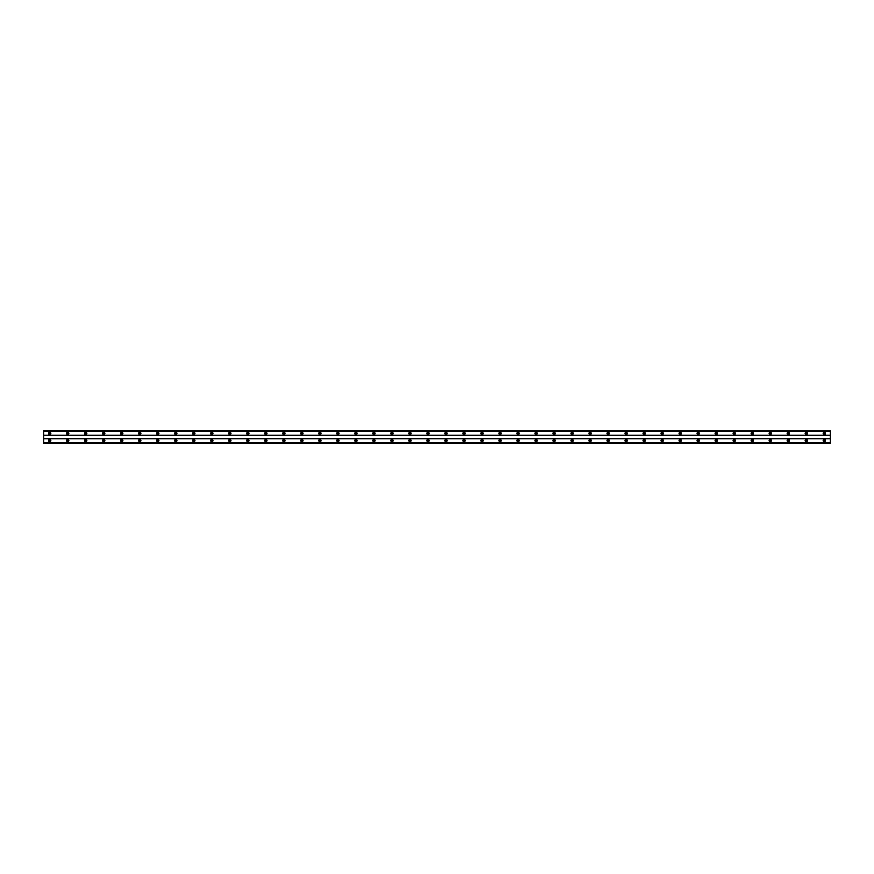 <?xml version="1.0" encoding="UTF-8"?>
<svg xmlns="http://www.w3.org/2000/svg" width="874" height="874" viewBox="0 0 874 874"><rect width="100%" height="100%" fill="white"/><g stroke="black" fill="none" stroke-linecap="round" stroke-linejoin="round"><path stroke-width="1.31" d="M49.709 434.072A0.677 0.677 0 0 1 49.031 433.395A0.677 0.677 0 0 1 49.709 432.717A0.677 0.677 0 0 1 50.375 433.395A0.677 0.677 0 0 1 49.709 434.072M824.291 434.072A0.677 0.677 0 0 1 823.625 433.395A0.677 0.677 0 0 1 824.291 432.717A0.677 0.677 0 0 1 824.969 433.395A0.677 0.677 0 0 1 824.291 434.072M806.287 434.072A0.677 0.677 0 0 1 805.61 433.395A0.677 0.677 0 0 1 806.287 432.717A0.677 0.677 0 0 1 806.953 433.395A0.677 0.677 0 0 1 806.287 434.072M788.272 434.072A0.677 0.677 0 0 1 787.594 433.395A0.677 0.677 0 0 1 788.272 432.717A0.677 0.677 0 0 1 788.949 433.395A0.677 0.677 0 0 1 788.272 434.072M770.256 434.072A0.677 0.677 0 0 1 769.579 433.395A0.677 0.677 0 0 1 770.256 432.717A0.677 0.677 0 0 1 770.934 433.395A0.677 0.677 0 0 1 770.256 434.072M752.241 434.072A0.677 0.677 0 0 1 751.564 433.395A0.677 0.677 0 0 1 752.241 432.717A0.677 0.677 0 0 1 752.918 433.395A0.677 0.677 0 0 1 752.241 434.072M734.226 434.072A0.677 0.677 0 0 1 733.548 433.395A0.677 0.677 0 0 1 734.226 432.717A0.677 0.677 0 0 1 734.903 433.395A0.677 0.677 0 0 1 734.226 434.072M716.21 434.072A0.677 0.677 0 0 1 715.533 433.395A0.677 0.677 0 0 1 716.21 432.717A0.677 0.677 0 0 1 716.888 433.395A0.677 0.677 0 0 1 716.21 434.072M698.195 434.072A0.677 0.677 0 0 1 697.528 433.395A0.677 0.677 0 0 1 698.195 432.717A0.677 0.677 0 0 1 698.872 433.395A0.677 0.677 0 0 1 698.195 434.072M680.191 434.072A0.677 0.677 0 0 1 679.513 433.395A0.677 0.677 0 0 1 680.191 432.717A0.677 0.677 0 0 1 680.857 433.395A0.677 0.677 0 0 1 680.191 434.072M662.175 434.072A0.677 0.677 0 0 1 661.498 433.395A0.677 0.677 0 0 1 662.175 432.717A0.677 0.677 0 0 1 662.853 433.395A0.677 0.677 0 0 1 662.175 434.072M644.16 434.072A0.677 0.677 0 0 1 643.482 433.395A0.677 0.677 0 0 1 644.16 432.717A0.677 0.677 0 0 1 644.837 433.395A0.677 0.677 0 0 1 644.16 434.072M626.145 434.072A0.677 0.677 0 0 1 625.467 433.395A0.677 0.677 0 0 1 626.145 432.717A0.677 0.677 0 0 1 626.822 433.395A0.677 0.677 0 0 1 626.145 434.072M608.129 434.072A0.677 0.677 0 0 1 607.452 433.395A0.677 0.677 0 0 1 608.129 432.717A0.677 0.677 0 0 1 608.807 433.395A0.677 0.677 0 0 1 608.129 434.072M590.114 434.072A0.677 0.677 0 0 1 589.437 433.395A0.677 0.677 0 0 1 590.114 432.717A0.677 0.677 0 0 1 590.791 433.395A0.677 0.677 0 0 1 590.114 434.072M572.099 434.072A0.677 0.677 0 0 1 571.432 433.395A0.677 0.677 0 0 1 572.099 432.717A0.677 0.677 0 0 1 572.776 433.395A0.677 0.677 0 0 1 572.099 434.072M554.094 434.072A0.677 0.677 0 0 1 553.417 433.395A0.677 0.677 0 0 1 554.094 432.717A0.677 0.677 0 0 1 554.761 433.395A0.677 0.677 0 0 1 554.094 434.072M536.079 434.072A0.677 0.677 0 0 1 535.401 433.395A0.677 0.677 0 0 1 536.079 432.717A0.677 0.677 0 0 1 536.756 433.395A0.677 0.677 0 0 1 536.079 434.072M518.063 434.072A0.677 0.677 0 0 1 517.386 433.395A0.677 0.677 0 0 1 518.063 432.717A0.677 0.677 0 0 1 518.741 433.395A0.677 0.677 0 0 1 518.063 434.072M500.048 434.072A0.677 0.677 0 0 1 499.371 433.395A0.677 0.677 0 0 1 500.048 432.717A0.677 0.677 0 0 1 500.726 433.395A0.677 0.677 0 0 1 500.048 434.072M482.033 434.072A0.677 0.677 0 0 1 481.356 433.395A0.677 0.677 0 0 1 482.033 432.717A0.677 0.677 0 0 1 482.71 433.395A0.677 0.677 0 0 1 482.033 434.072M464.018 434.072A0.677 0.677 0 0 1 463.34 433.395A0.677 0.677 0 0 1 464.018 432.717A0.677 0.677 0 0 1 464.695 433.395A0.677 0.677 0 0 1 464.018 434.072M446.002 434.072A0.677 0.677 0 0 1 445.336 433.395A0.677 0.677 0 0 1 446.002 432.717A0.677 0.677 0 0 1 446.68 433.395A0.677 0.677 0 0 1 446.002 434.072M427.998 434.072A0.677 0.677 0 0 1 427.32 433.395A0.677 0.677 0 0 1 427.998 432.717A0.677 0.677 0 0 1 428.664 433.395A0.677 0.677 0 0 1 427.998 434.072M409.982 434.072A0.677 0.677 0 0 1 409.305 433.395A0.677 0.677 0 0 1 409.982 432.717A0.677 0.677 0 0 1 410.66 433.395A0.677 0.677 0 0 1 409.982 434.072M391.967 434.072A0.677 0.677 0 0 1 391.29 433.395A0.677 0.677 0 0 1 391.967 432.717A0.677 0.677 0 0 1 392.644 433.395A0.677 0.677 0 0 1 391.967 434.072M373.952 434.072A0.677 0.677 0 0 1 373.274 433.395A0.677 0.677 0 0 1 373.952 432.717A0.677 0.677 0 0 1 374.629 433.395A0.677 0.677 0 0 1 373.952 434.072M355.937 434.072A0.677 0.677 0 0 1 355.259 433.395A0.677 0.677 0 0 1 355.937 432.717A0.677 0.677 0 0 1 356.614 433.395A0.677 0.677 0 0 1 355.937 434.072M337.921 434.072A0.677 0.677 0 0 1 337.244 433.395A0.677 0.677 0 0 1 337.921 432.717A0.677 0.677 0 0 1 338.599 433.395A0.677 0.677 0 0 1 337.921 434.072M319.906 434.072A0.677 0.677 0 0 1 319.239 433.395A0.677 0.677 0 0 1 319.906 432.717A0.677 0.677 0 0 1 320.583 433.395A0.677 0.677 0 0 1 319.906 434.072M301.901 434.072A0.677 0.677 0 0 1 301.224 433.395A0.677 0.677 0 0 1 301.901 432.717A0.677 0.677 0 0 1 302.568 433.395A0.677 0.677 0 0 1 301.901 434.072M283.886 434.072A0.677 0.677 0 0 1 283.209 433.395A0.677 0.677 0 0 1 283.886 432.717A0.677 0.677 0 0 1 284.563 433.395A0.677 0.677 0 0 1 283.886 434.072M265.871 434.072A0.677 0.677 0 0 1 265.193 433.395A0.677 0.677 0 0 1 265.871 432.717A0.677 0.677 0 0 1 266.548 433.395A0.677 0.677 0 0 1 265.871 434.072M247.855 434.072A0.677 0.677 0 0 1 247.178 433.395A0.677 0.677 0 0 1 247.855 432.717A0.677 0.677 0 0 1 248.533 433.395A0.677 0.677 0 0 1 247.855 434.072M229.84 434.072A0.677 0.677 0 0 1 229.163 433.395A0.677 0.677 0 0 1 229.84 432.717A0.677 0.677 0 0 1 230.518 433.395A0.677 0.677 0 0 1 229.84 434.072M211.825 434.072A0.677 0.677 0 0 1 211.147 433.395A0.677 0.677 0 0 1 211.825 432.717A0.677 0.677 0 0 1 212.502 433.395A0.677 0.677 0 0 1 211.825 434.072M193.81 434.072A0.677 0.677 0 0 1 193.143 433.395A0.677 0.677 0 0 1 193.81 432.717A0.677 0.677 0 0 1 194.487 433.395A0.677 0.677 0 0 1 193.81 434.072M175.805 434.072A0.677 0.677 0 0 1 175.128 433.395A0.677 0.677 0 0 1 175.805 432.717A0.677 0.677 0 0 1 176.472 433.395A0.677 0.677 0 0 1 175.805 434.072M157.79 434.072A0.677 0.677 0 0 1 157.112 433.395A0.677 0.677 0 0 1 157.79 432.717A0.677 0.677 0 0 1 158.467 433.395A0.677 0.677 0 0 1 157.79 434.072M139.774 434.072A0.677 0.677 0 0 1 139.097 433.395A0.677 0.677 0 0 1 139.774 432.717A0.677 0.677 0 0 1 140.452 433.395A0.677 0.677 0 0 1 139.774 434.072M121.759 434.072A0.677 0.677 0 0 1 121.082 433.395A0.677 0.677 0 0 1 121.759 432.717A0.677 0.677 0 0 1 122.436 433.395A0.677 0.677 0 0 1 121.759 434.072M103.744 434.072A0.677 0.677 0 0 1 103.066 433.395A0.677 0.677 0 0 1 103.744 432.717A0.677 0.677 0 0 1 104.421 433.395A0.677 0.677 0 0 1 103.744 434.072M85.728 434.072A0.677 0.677 0 0 1 85.051 433.395A0.677 0.677 0 0 1 85.728 432.717A0.677 0.677 0 0 1 86.406 433.395A0.677 0.677 0 0 1 85.728 434.072M67.713 434.072A0.677 0.677 0 0 1 67.047 433.395A0.677 0.677 0 0 1 67.713 432.717A0.677 0.677 0 0 1 68.391 433.395A0.677 0.677 0 0 1 67.713 434.072M49.709 439.48A1.125 1.125 0 0 0 48.583 440.605A1.125 1.125 0 0 0 49.709 441.731A1.125 1.125 0 0 0 50.834 440.605A1.125 1.125 0 0 0 49.709 439.48M824.291 439.48A1.125 1.125 0 0 0 823.166 440.605A1.125 1.125 0 0 0 824.291 441.731A1.125 1.125 0 0 0 825.417 440.605A1.125 1.125 0 0 0 824.291 439.48M806.287 439.48A1.125 1.125 0 0 0 805.151 440.605A1.125 1.125 0 0 0 806.287 441.731A1.125 1.125 0 0 0 807.412 440.605A1.125 1.125 0 0 0 806.287 439.48M788.272 439.48A1.125 1.125 0 0 0 787.146 440.605A1.125 1.125 0 0 0 788.272 441.731A1.125 1.125 0 0 0 789.397 440.605A1.125 1.125 0 0 0 788.272 439.48M770.256 439.48A1.125 1.125 0 0 0 769.131 440.605A1.125 1.125 0 0 0 770.256 441.731A1.125 1.125 0 0 0 771.381 440.605A1.125 1.125 0 0 0 770.256 439.48M752.241 439.48A1.125 1.125 0 0 0 751.116 440.605A1.125 1.125 0 0 0 752.241 441.731A1.125 1.125 0 0 0 753.366 440.605A1.125 1.125 0 0 0 752.241 439.48M734.226 439.48A1.125 1.125 0 0 0 733.1 440.605A1.125 1.125 0 0 0 734.226 441.731A1.125 1.125 0 0 0 735.351 440.605A1.125 1.125 0 0 0 734.226 439.48M716.21 439.48A1.125 1.125 0 0 0 715.085 440.605A1.125 1.125 0 0 0 716.21 441.731A1.125 1.125 0 0 0 717.336 440.605A1.125 1.125 0 0 0 716.21 439.48M698.195 439.48A1.125 1.125 0 0 0 697.07 440.605A1.125 1.125 0 0 0 698.195 441.731A1.125 1.125 0 0 0 699.32 440.605A1.125 1.125 0 0 0 698.195 439.48M680.191 439.48A1.125 1.125 0 0 0 679.054 440.605A1.125 1.125 0 0 0 680.191 441.731A1.125 1.125 0 0 0 681.316 440.605A1.125 1.125 0 0 0 680.191 439.48M662.175 439.48A1.125 1.125 0 0 0 661.05 440.605A1.125 1.125 0 0 0 662.175 441.731A1.125 1.125 0 0 0 663.3 440.605A1.125 1.125 0 0 0 662.175 439.48M644.16 439.48A1.125 1.125 0 0 0 643.035 440.605A1.125 1.125 0 0 0 644.16 441.731A1.125 1.125 0 0 0 645.285 440.605A1.125 1.125 0 0 0 644.16 439.48M626.145 439.48A1.125 1.125 0 0 0 625.019 440.605A1.125 1.125 0 0 0 626.145 441.731A1.125 1.125 0 0 0 627.27 440.605A1.125 1.125 0 0 0 626.145 439.48M608.129 439.48A1.125 1.125 0 0 0 607.004 440.605A1.125 1.125 0 0 0 608.129 441.731A1.125 1.125 0 0 0 609.254 440.605A1.125 1.125 0 0 0 608.129 439.48M590.114 439.48A1.125 1.125 0 0 0 588.989 440.605A1.125 1.125 0 0 0 590.114 441.731A1.125 1.125 0 0 0 591.239 440.605A1.125 1.125 0 0 0 590.114 439.48M572.099 439.48A1.125 1.125 0 0 0 570.973 440.605A1.125 1.125 0 0 0 572.099 441.731A1.125 1.125 0 0 0 573.224 440.605A1.125 1.125 0 0 0 572.099 439.48M554.094 439.48A1.125 1.125 0 0 0 552.969 440.605A1.125 1.125 0 0 0 554.094 441.731A1.125 1.125 0 0 0 555.219 440.605A1.125 1.125 0 0 0 554.094 439.48M536.079 439.48A1.125 1.125 0 0 0 534.954 440.605A1.125 1.125 0 0 0 536.079 441.731A1.125 1.125 0 0 0 537.204 440.605A1.125 1.125 0 0 0 536.079 439.48M518.063 439.48A1.125 1.125 0 0 0 516.938 440.605A1.125 1.125 0 0 0 518.063 441.731A1.125 1.125 0 0 0 519.189 440.605A1.125 1.125 0 0 0 518.063 439.48M500.048 439.48A1.125 1.125 0 0 0 498.923 440.605A1.125 1.125 0 0 0 500.048 441.731A1.125 1.125 0 0 0 501.173 440.605A1.125 1.125 0 0 0 500.048 439.48M482.033 439.48A1.125 1.125 0 0 0 480.908 440.605A1.125 1.125 0 0 0 482.033 441.731A1.125 1.125 0 0 0 483.158 440.605A1.125 1.125 0 0 0 482.033 439.48M464.018 439.48A1.125 1.125 0 0 0 462.892 440.605A1.125 1.125 0 0 0 464.018 441.731A1.125 1.125 0 0 0 465.143 440.605A1.125 1.125 0 0 0 464.018 439.48M446.002 439.48A1.125 1.125 0 0 0 444.877 440.605A1.125 1.125 0 0 0 446.002 441.731A1.125 1.125 0 0 0 447.127 440.605A1.125 1.125 0 0 0 446.002 439.48M427.998 439.48A1.125 1.125 0 0 0 426.873 440.605A1.125 1.125 0 0 0 427.998 441.731A1.125 1.125 0 0 0 429.123 440.605A1.125 1.125 0 0 0 427.998 439.48M409.982 439.48A1.125 1.125 0 0 0 408.857 440.605A1.125 1.125 0 0 0 409.982 441.731A1.125 1.125 0 0 0 411.108 440.605A1.125 1.125 0 0 0 409.982 439.48M391.967 439.48A1.125 1.125 0 0 0 390.842 440.605A1.125 1.125 0 0 0 391.967 441.731A1.125 1.125 0 0 0 393.092 440.605A1.125 1.125 0 0 0 391.967 439.48M373.952 439.48A1.125 1.125 0 0 0 372.827 440.605A1.125 1.125 0 0 0 373.952 441.731A1.125 1.125 0 0 0 375.077 440.605A1.125 1.125 0 0 0 373.952 439.48M355.937 439.48A1.125 1.125 0 0 0 354.811 440.605A1.125 1.125 0 0 0 355.937 441.731A1.125 1.125 0 0 0 357.062 440.605A1.125 1.125 0 0 0 355.937 439.48M337.921 439.48A1.125 1.125 0 0 0 336.796 440.605A1.125 1.125 0 0 0 337.921 441.731A1.125 1.125 0 0 0 339.046 440.605A1.125 1.125 0 0 0 337.921 439.48M319.906 439.48A1.125 1.125 0 0 0 318.781 440.605A1.125 1.125 0 0 0 319.906 441.731A1.125 1.125 0 0 0 321.031 440.605A1.125 1.125 0 0 0 319.906 439.48M301.901 439.48A1.125 1.125 0 0 0 300.776 440.605A1.125 1.125 0 0 0 301.901 441.731A1.125 1.125 0 0 0 303.027 440.605A1.125 1.125 0 0 0 301.901 439.48M283.886 439.48A1.125 1.125 0 0 0 282.761 440.605A1.125 1.125 0 0 0 283.886 441.731A1.125 1.125 0 0 0 285.011 440.605A1.125 1.125 0 0 0 283.886 439.48M265.871 439.48A1.125 1.125 0 0 0 264.746 440.605A1.125 1.125 0 0 0 265.871 441.731A1.125 1.125 0 0 0 266.996 440.605A1.125 1.125 0 0 0 265.871 439.48M247.855 439.48A1.125 1.125 0 0 0 246.73 440.605A1.125 1.125 0 0 0 247.855 441.731A1.125 1.125 0 0 0 248.981 440.605A1.125 1.125 0 0 0 247.855 439.48M229.84 439.48A1.125 1.125 0 0 0 228.715 440.605A1.125 1.125 0 0 0 229.84 441.731A1.125 1.125 0 0 0 230.965 440.605A1.125 1.125 0 0 0 229.84 439.48M211.825 439.48A1.125 1.125 0 0 0 210.7 440.605A1.125 1.125 0 0 0 211.825 441.731A1.125 1.125 0 0 0 212.95 440.605A1.125 1.125 0 0 0 211.825 439.48M193.81 439.48A1.125 1.125 0 0 0 192.684 440.605A1.125 1.125 0 0 0 193.81 441.731A1.125 1.125 0 0 0 194.946 440.605A1.125 1.125 0 0 0 193.81 439.48M175.805 439.48A1.125 1.125 0 0 0 174.68 440.605A1.125 1.125 0 0 0 175.805 441.731A1.125 1.125 0 0 0 176.93 440.605A1.125 1.125 0 0 0 175.805 439.48M157.79 439.48A1.125 1.125 0 0 0 156.665 440.605A1.125 1.125 0 0 0 157.79 441.731A1.125 1.125 0 0 0 158.915 440.605A1.125 1.125 0 0 0 157.79 439.48M139.774 439.48A1.125 1.125 0 0 0 138.649 440.605A1.125 1.125 0 0 0 139.774 441.731A1.125 1.125 0 0 0 140.9 440.605A1.125 1.125 0 0 0 139.774 439.48M121.759 439.48A1.125 1.125 0 0 0 120.634 440.605A1.125 1.125 0 0 0 121.759 441.731A1.125 1.125 0 0 0 122.884 440.605A1.125 1.125 0 0 0 121.759 439.48M103.744 439.48A1.125 1.125 0 0 0 102.619 440.605A1.125 1.125 0 0 0 103.744 441.731A1.125 1.125 0 0 0 104.869 440.605A1.125 1.125 0 0 0 103.744 439.48M85.728 439.48A1.125 1.125 0 0 0 84.603 440.605A1.125 1.125 0 0 0 85.728 441.731A1.125 1.125 0 0 0 86.854 440.605A1.125 1.125 0 0 0 85.728 439.48M67.713 439.48A1.125 1.125 0 0 0 66.588 440.605A1.125 1.125 0 0 0 67.713 441.731A1.125 1.125 0 0 0 68.849 440.605A1.125 1.125 0 0 0 67.713 439.48M49.709 432.269A1.125 1.125 0 0 0 48.583 433.395A1.125 1.125 0 0 0 49.709 434.52A1.125 1.125 0 0 0 50.834 433.395A1.125 1.125 0 0 0 49.709 432.269M824.291 432.269A1.125 1.125 0 0 0 823.166 433.395A1.125 1.125 0 0 0 824.291 434.52A1.125 1.125 0 0 0 825.417 433.395A1.125 1.125 0 0 0 824.291 432.269M806.287 432.269A1.125 1.125 0 0 0 805.151 433.395A1.125 1.125 0 0 0 806.287 434.52A1.125 1.125 0 0 0 807.412 433.395A1.125 1.125 0 0 0 806.287 432.269M788.272 432.269A1.125 1.125 0 0 0 787.146 433.395A1.125 1.125 0 0 0 788.272 434.52A1.125 1.125 0 0 0 789.397 433.395A1.125 1.125 0 0 0 788.272 432.269M770.256 432.269A1.125 1.125 0 0 0 769.131 433.395A1.125 1.125 0 0 0 770.256 434.52A1.125 1.125 0 0 0 771.381 433.395A1.125 1.125 0 0 0 770.256 432.269M752.241 432.269A1.125 1.125 0 0 0 751.116 433.395A1.125 1.125 0 0 0 752.241 434.52A1.125 1.125 0 0 0 753.366 433.395A1.125 1.125 0 0 0 752.241 432.269M734.226 432.269A1.125 1.125 0 0 0 733.1 433.395A1.125 1.125 0 0 0 734.226 434.52A1.125 1.125 0 0 0 735.351 433.395A1.125 1.125 0 0 0 734.226 432.269M716.21 432.269A1.125 1.125 0 0 0 715.085 433.395A1.125 1.125 0 0 0 716.21 434.52A1.125 1.125 0 0 0 717.336 433.395A1.125 1.125 0 0 0 716.21 432.269M698.195 432.269A1.125 1.125 0 0 0 697.07 433.395A1.125 1.125 0 0 0 698.195 434.52A1.125 1.125 0 0 0 699.32 433.395A1.125 1.125 0 0 0 698.195 432.269M680.191 432.269A1.125 1.125 0 0 0 679.054 433.395A1.125 1.125 0 0 0 680.191 434.52A1.125 1.125 0 0 0 681.316 433.395A1.125 1.125 0 0 0 680.191 432.269M662.175 432.269A1.125 1.125 0 0 0 661.05 433.395A1.125 1.125 0 0 0 662.175 434.52A1.125 1.125 0 0 0 663.3 433.395A1.125 1.125 0 0 0 662.175 432.269M644.16 432.269A1.125 1.125 0 0 0 643.035 433.395A1.125 1.125 0 0 0 644.16 434.52A1.125 1.125 0 0 0 645.285 433.395A1.125 1.125 0 0 0 644.16 432.269M626.145 432.269A1.125 1.125 0 0 0 625.019 433.395A1.125 1.125 0 0 0 626.145 434.52A1.125 1.125 0 0 0 627.27 433.395A1.125 1.125 0 0 0 626.145 432.269M608.129 432.269A1.125 1.125 0 0 0 607.004 433.395A1.125 1.125 0 0 0 608.129 434.52A1.125 1.125 0 0 0 609.254 433.395A1.125 1.125 0 0 0 608.129 432.269M590.114 432.269A1.125 1.125 0 0 0 588.989 433.395A1.125 1.125 0 0 0 590.114 434.52A1.125 1.125 0 0 0 591.239 433.395A1.125 1.125 0 0 0 590.114 432.269M572.099 432.269A1.125 1.125 0 0 0 570.973 433.395A1.125 1.125 0 0 0 572.099 434.52A1.125 1.125 0 0 0 573.224 433.395A1.125 1.125 0 0 0 572.099 432.269M554.094 432.269A1.125 1.125 0 0 0 552.969 433.395A1.125 1.125 0 0 0 554.094 434.52A1.125 1.125 0 0 0 555.219 433.395A1.125 1.125 0 0 0 554.094 432.269M536.079 432.269A1.125 1.125 0 0 0 534.954 433.395A1.125 1.125 0 0 0 536.079 434.52A1.125 1.125 0 0 0 537.204 433.395A1.125 1.125 0 0 0 536.079 432.269M518.063 432.269A1.125 1.125 0 0 0 516.938 433.395A1.125 1.125 0 0 0 518.063 434.52A1.125 1.125 0 0 0 519.189 433.395A1.125 1.125 0 0 0 518.063 432.269M500.048 432.269A1.125 1.125 0 0 0 498.923 433.395A1.125 1.125 0 0 0 500.048 434.52A1.125 1.125 0 0 0 501.173 433.395A1.125 1.125 0 0 0 500.048 432.269M482.033 432.269A1.125 1.125 0 0 0 480.908 433.395A1.125 1.125 0 0 0 482.033 434.52A1.125 1.125 0 0 0 483.158 433.395A1.125 1.125 0 0 0 482.033 432.269M464.018 432.269A1.125 1.125 0 0 0 462.892 433.395A1.125 1.125 0 0 0 464.018 434.52A1.125 1.125 0 0 0 465.143 433.395A1.125 1.125 0 0 0 464.018 432.269M446.002 432.269A1.125 1.125 0 0 0 444.877 433.395A1.125 1.125 0 0 0 446.002 434.52A1.125 1.125 0 0 0 447.127 433.395A1.125 1.125 0 0 0 446.002 432.269M427.998 432.269A1.125 1.125 0 0 0 426.873 433.395A1.125 1.125 0 0 0 427.998 434.52A1.125 1.125 0 0 0 429.123 433.395A1.125 1.125 0 0 0 427.998 432.269M409.982 432.269A1.125 1.125 0 0 0 408.857 433.395A1.125 1.125 0 0 0 409.982 434.52A1.125 1.125 0 0 0 411.108 433.395A1.125 1.125 0 0 0 409.982 432.269M391.967 432.269A1.125 1.125 0 0 0 390.842 433.395A1.125 1.125 0 0 0 391.967 434.52A1.125 1.125 0 0 0 393.092 433.395A1.125 1.125 0 0 0 391.967 432.269M373.952 432.269A1.125 1.125 0 0 0 372.827 433.395A1.125 1.125 0 0 0 373.952 434.52A1.125 1.125 0 0 0 375.077 433.395A1.125 1.125 0 0 0 373.952 432.269M355.937 432.269A1.125 1.125 0 0 0 354.811 433.395A1.125 1.125 0 0 0 355.937 434.52A1.125 1.125 0 0 0 357.062 433.395A1.125 1.125 0 0 0 355.937 432.269M337.921 432.269A1.125 1.125 0 0 0 336.796 433.395A1.125 1.125 0 0 0 337.921 434.52A1.125 1.125 0 0 0 339.046 433.395A1.125 1.125 0 0 0 337.921 432.269M319.906 432.269A1.125 1.125 0 0 0 318.781 433.395A1.125 1.125 0 0 0 319.906 434.52A1.125 1.125 0 0 0 321.031 433.395A1.125 1.125 0 0 0 319.906 432.269M301.901 432.269A1.125 1.125 0 0 0 300.776 433.395A1.125 1.125 0 0 0 301.901 434.52A1.125 1.125 0 0 0 303.027 433.395A1.125 1.125 0 0 0 301.901 432.269M283.886 432.269A1.125 1.125 0 0 0 282.761 433.395A1.125 1.125 0 0 0 283.886 434.52A1.125 1.125 0 0 0 285.011 433.395A1.125 1.125 0 0 0 283.886 432.269M265.871 432.269A1.125 1.125 0 0 0 264.746 433.395A1.125 1.125 0 0 0 265.871 434.52A1.125 1.125 0 0 0 266.996 433.395A1.125 1.125 0 0 0 265.871 432.269M247.855 432.269A1.125 1.125 0 0 0 246.73 433.395A1.125 1.125 0 0 0 247.855 434.52A1.125 1.125 0 0 0 248.981 433.395A1.125 1.125 0 0 0 247.855 432.269M229.84 432.269A1.125 1.125 0 0 0 228.715 433.395A1.125 1.125 0 0 0 229.84 434.52A1.125 1.125 0 0 0 230.965 433.395A1.125 1.125 0 0 0 229.84 432.269M211.825 432.269A1.125 1.125 0 0 0 210.7 433.395A1.125 1.125 0 0 0 211.825 434.52A1.125 1.125 0 0 0 212.95 433.395A1.125 1.125 0 0 0 211.825 432.269M193.81 432.269A1.125 1.125 0 0 0 192.684 433.395A1.125 1.125 0 0 0 193.81 434.52A1.125 1.125 0 0 0 194.946 433.395A1.125 1.125 0 0 0 193.81 432.269M175.805 432.269A1.125 1.125 0 0 0 174.68 433.395A1.125 1.125 0 0 0 175.805 434.52A1.125 1.125 0 0 0 176.93 433.395A1.125 1.125 0 0 0 175.805 432.269M157.79 432.269A1.125 1.125 0 0 0 156.665 433.395A1.125 1.125 0 0 0 157.79 434.52A1.125 1.125 0 0 0 158.915 433.395A1.125 1.125 0 0 0 157.79 432.269M139.774 432.269A1.125 1.125 0 0 0 138.649 433.395A1.125 1.125 0 0 0 139.774 434.52A1.125 1.125 0 0 0 140.9 433.395A1.125 1.125 0 0 0 139.774 432.269M121.759 432.269A1.125 1.125 0 0 0 120.634 433.395A1.125 1.125 0 0 0 121.759 434.52A1.125 1.125 0 0 0 122.884 433.395A1.125 1.125 0 0 0 121.759 432.269M103.744 432.269A1.125 1.125 0 0 0 102.619 433.395A1.125 1.125 0 0 0 103.744 434.52A1.125 1.125 0 0 0 104.869 433.395A1.125 1.125 0 0 0 103.744 432.269M85.728 432.269A1.125 1.125 0 0 0 84.603 433.395A1.125 1.125 0 0 0 85.728 434.52A1.125 1.125 0 0 0 86.854 433.395A1.125 1.125 0 0 0 85.728 432.269M67.713 432.269A1.125 1.125 0 0 0 66.588 433.395A1.125 1.125 0 0 0 67.713 434.52A1.125 1.125 0 0 0 68.849 433.395A1.125 1.125 0 0 0 67.713 432.269M49.709 441.283A0.677 0.677 0 0 1 49.031 440.605A0.677 0.677 0 0 1 49.709 439.928A0.677 0.677 0 0 1 50.375 440.605A0.677 0.677 0 0 1 49.709 441.283M824.291 441.283A0.677 0.677 0 0 1 823.625 440.605A0.677 0.677 0 0 1 824.291 439.928A0.677 0.677 0 0 1 824.969 440.605A0.677 0.677 0 0 1 824.291 441.283M806.287 441.283A0.677 0.677 0 0 1 805.61 440.605A0.677 0.677 0 0 1 806.287 439.928A0.677 0.677 0 0 1 806.953 440.605A0.677 0.677 0 0 1 806.287 441.283M788.272 441.283A0.677 0.677 0 0 1 787.594 440.605A0.677 0.677 0 0 1 788.272 439.928A0.677 0.677 0 0 1 788.949 440.605A0.677 0.677 0 0 1 788.272 441.283M770.256 441.283A0.677 0.677 0 0 1 769.579 440.605A0.677 0.677 0 0 1 770.256 439.928A0.677 0.677 0 0 1 770.934 440.605A0.677 0.677 0 0 1 770.256 441.283M752.241 441.283A0.677 0.677 0 0 1 751.564 440.605A0.677 0.677 0 0 1 752.241 439.928A0.677 0.677 0 0 1 752.918 440.605A0.677 0.677 0 0 1 752.241 441.283M734.226 441.283A0.677 0.677 0 0 1 733.548 440.605A0.677 0.677 0 0 1 734.226 439.928A0.677 0.677 0 0 1 734.903 440.605A0.677 0.677 0 0 1 734.226 441.283M716.21 441.283A0.677 0.677 0 0 1 715.533 440.605A0.677 0.677 0 0 1 716.21 439.928A0.677 0.677 0 0 1 716.888 440.605A0.677 0.677 0 0 1 716.21 441.283M698.195 441.283A0.677 0.677 0 0 1 697.528 440.605A0.677 0.677 0 0 1 698.195 439.928A0.677 0.677 0 0 1 698.872 440.605A0.677 0.677 0 0 1 698.195 441.283M680.191 441.283A0.677 0.677 0 0 1 679.513 440.605A0.677 0.677 0 0 1 680.191 439.928A0.677 0.677 0 0 1 680.857 440.605A0.677 0.677 0 0 1 680.191 441.283M662.175 441.283A0.677 0.677 0 0 1 661.498 440.605A0.677 0.677 0 0 1 662.175 439.928A0.677 0.677 0 0 1 662.853 440.605A0.677 0.677 0 0 1 662.175 441.283M644.16 441.283A0.677 0.677 0 0 1 643.482 440.605A0.677 0.677 0 0 1 644.16 439.928A0.677 0.677 0 0 1 644.837 440.605A0.677 0.677 0 0 1 644.16 441.283M626.145 441.283A0.677 0.677 0 0 1 625.467 440.605A0.677 0.677 0 0 1 626.145 439.928A0.677 0.677 0 0 1 626.822 440.605A0.677 0.677 0 0 1 626.145 441.283M608.129 441.283A0.677 0.677 0 0 1 607.452 440.605A0.677 0.677 0 0 1 608.129 439.928A0.677 0.677 0 0 1 608.807 440.605A0.677 0.677 0 0 1 608.129 441.283M590.114 441.283A0.677 0.677 0 0 1 589.437 440.605A0.677 0.677 0 0 1 590.114 439.928A0.677 0.677 0 0 1 590.791 440.605A0.677 0.677 0 0 1 590.114 441.283M572.099 441.283A0.677 0.677 0 0 1 571.432 440.605A0.677 0.677 0 0 1 572.099 439.928A0.677 0.677 0 0 1 572.776 440.605A0.677 0.677 0 0 1 572.099 441.283M554.094 441.283A0.677 0.677 0 0 1 553.417 440.605A0.677 0.677 0 0 1 554.094 439.928A0.677 0.677 0 0 1 554.761 440.605A0.677 0.677 0 0 1 554.094 441.283M536.079 441.283A0.677 0.677 0 0 1 535.401 440.605A0.677 0.677 0 0 1 536.079 439.928A0.677 0.677 0 0 1 536.756 440.605A0.677 0.677 0 0 1 536.079 441.283M518.063 441.283A0.677 0.677 0 0 1 517.386 440.605A0.677 0.677 0 0 1 518.063 439.928A0.677 0.677 0 0 1 518.741 440.605A0.677 0.677 0 0 1 518.063 441.283M500.048 441.283A0.677 0.677 0 0 1 499.371 440.605A0.677 0.677 0 0 1 500.048 439.928A0.677 0.677 0 0 1 500.726 440.605A0.677 0.677 0 0 1 500.048 441.283M482.033 441.283A0.677 0.677 0 0 1 481.356 440.605A0.677 0.677 0 0 1 482.033 439.928A0.677 0.677 0 0 1 482.71 440.605A0.677 0.677 0 0 1 482.033 441.283M464.018 441.283A0.677 0.677 0 0 1 463.34 440.605A0.677 0.677 0 0 1 464.018 439.928A0.677 0.677 0 0 1 464.695 440.605A0.677 0.677 0 0 1 464.018 441.283M446.002 441.283A0.677 0.677 0 0 1 445.336 440.605A0.677 0.677 0 0 1 446.002 439.928A0.677 0.677 0 0 1 446.68 440.605A0.677 0.677 0 0 1 446.002 441.283M427.998 441.283A0.677 0.677 0 0 1 427.32 440.605A0.677 0.677 0 0 1 427.998 439.928A0.677 0.677 0 0 1 428.664 440.605A0.677 0.677 0 0 1 427.998 441.283M409.982 441.283A0.677 0.677 0 0 1 409.305 440.605A0.677 0.677 0 0 1 409.982 439.928A0.677 0.677 0 0 1 410.66 440.605A0.677 0.677 0 0 1 409.982 441.283M391.967 441.283A0.677 0.677 0 0 1 391.29 440.605A0.677 0.677 0 0 1 391.967 439.928A0.677 0.677 0 0 1 392.644 440.605A0.677 0.677 0 0 1 391.967 441.283M373.952 441.283A0.677 0.677 0 0 1 373.274 440.605A0.677 0.677 0 0 1 373.952 439.928A0.677 0.677 0 0 1 374.629 440.605A0.677 0.677 0 0 1 373.952 441.283M355.937 441.283A0.677 0.677 0 0 1 355.259 440.605A0.677 0.677 0 0 1 355.937 439.928A0.677 0.677 0 0 1 356.614 440.605A0.677 0.677 0 0 1 355.937 441.283M337.921 441.283A0.677 0.677 0 0 1 337.244 440.605A0.677 0.677 0 0 1 337.921 439.928A0.677 0.677 0 0 1 338.599 440.605A0.677 0.677 0 0 1 337.921 441.283M319.906 441.283A0.677 0.677 0 0 1 319.239 440.605A0.677 0.677 0 0 1 319.906 439.928A0.677 0.677 0 0 1 320.583 440.605A0.677 0.677 0 0 1 319.906 441.283M301.901 441.283A0.677 0.677 0 0 1 301.224 440.605A0.677 0.677 0 0 1 301.901 439.928A0.677 0.677 0 0 1 302.568 440.605A0.677 0.677 0 0 1 301.901 441.283M283.886 441.283A0.677 0.677 0 0 1 283.209 440.605A0.677 0.677 0 0 1 283.886 439.928A0.677 0.677 0 0 1 284.563 440.605A0.677 0.677 0 0 1 283.886 441.283M265.871 441.283A0.677 0.677 0 0 1 265.193 440.605A0.677 0.677 0 0 1 265.871 439.928A0.677 0.677 0 0 1 266.548 440.605A0.677 0.677 0 0 1 265.871 441.283M247.855 441.283A0.677 0.677 0 0 1 247.178 440.605A0.677 0.677 0 0 1 247.855 439.928A0.677 0.677 0 0 1 248.533 440.605A0.677 0.677 0 0 1 247.855 441.283M229.84 441.283A0.677 0.677 0 0 1 229.163 440.605A0.677 0.677 0 0 1 229.84 439.928A0.677 0.677 0 0 1 230.518 440.605A0.677 0.677 0 0 1 229.84 441.283M211.825 441.283A0.677 0.677 0 0 1 211.147 440.605A0.677 0.677 0 0 1 211.825 439.928A0.677 0.677 0 0 1 212.502 440.605A0.677 0.677 0 0 1 211.825 441.283M193.81 441.283A0.677 0.677 0 0 1 193.143 440.605A0.677 0.677 0 0 1 193.81 439.928A0.677 0.677 0 0 1 194.487 440.605A0.677 0.677 0 0 1 193.81 441.283M175.805 441.283A0.677 0.677 0 0 1 175.128 440.605A0.677 0.677 0 0 1 175.805 439.928A0.677 0.677 0 0 1 176.472 440.605A0.677 0.677 0 0 1 175.805 441.283M157.79 441.283A0.677 0.677 0 0 1 157.112 440.605A0.677 0.677 0 0 1 157.79 439.928A0.677 0.677 0 0 1 158.467 440.605A0.677 0.677 0 0 1 157.79 441.283M139.774 441.283A0.677 0.677 0 0 1 139.097 440.605A0.677 0.677 0 0 1 139.774 439.928A0.677 0.677 0 0 1 140.452 440.605A0.677 0.677 0 0 1 139.774 441.283M121.759 441.283A0.677 0.677 0 0 1 121.082 440.605A0.677 0.677 0 0 1 121.759 439.928A0.677 0.677 0 0 1 122.436 440.605A0.677 0.677 0 0 1 121.759 441.283M103.744 441.283A0.677 0.677 0 0 1 103.066 440.605A0.677 0.677 0 0 1 103.744 439.928A0.677 0.677 0 0 1 104.421 440.605A0.677 0.677 0 0 1 103.744 441.283M85.728 441.283A0.677 0.677 0 0 1 85.051 440.605A0.677 0.677 0 0 1 85.728 439.928A0.677 0.677 0 0 1 86.406 440.605A0.677 0.677 0 0 1 85.728 441.283M67.713 441.283A0.677 0.677 0 0 1 67.047 440.605A0.677 0.677 0 0 1 67.713 439.928A0.677 0.677 0 0 1 68.391 440.605A0.677 0.677 0 0 1 67.713 441.283M43.7 430.816L830.3 430.816L43.7 430.696L43.7 443.304L830.3 443.304L43.7 443.184M830.3 430.816L830.3 443.184M43.7 442.757L830.3 442.757M830.3 442.605L43.7 442.605M43.7 438.803L830.3 438.803M830.3 438.497L43.7 438.497M43.7 435.503L830.3 435.503M830.3 435.197L43.7 435.197M43.7 431.395L830.3 431.395M830.3 431.243L43.7 431.243"/></g></svg>
